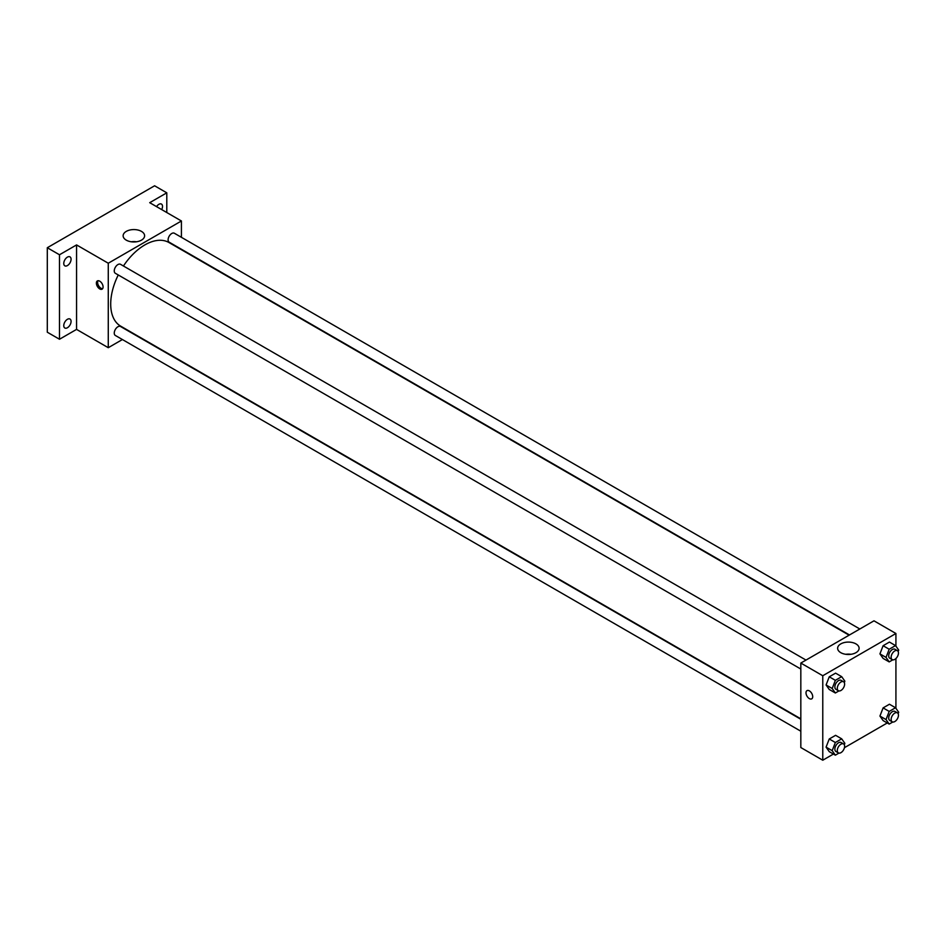 <?xml version="1.0" encoding="UTF-8"?>
<svg xmlns="http://www.w3.org/2000/svg" width="946" height="946" viewBox="0 0 946 946"><rect width="100%" height="100%" fill="white"/><g stroke="black" fill="none" stroke-linecap="round" stroke-linejoin="round"><path stroke-width="1.42" d="M122.401 339.531L108.27 347.702L76.567 329.397L59.492 339.247L47.3 332.212L47.3 247.734L154.6 185.783L166.792 192.83L166.792 212.543M67.414 327.742A5.168 2.992 -60 0 1 64.836 328.002A5.168 2.992 -60 0 1 64.044 323.863A5.168 2.992 -60 0 1 67.414 319.299A5.168 2.992 -60 0 1 70.004 319.039A5.168 2.992 -60 0 1 70.796 323.189A5.168 2.992 -60 0 1 67.414 327.742M67.414 265.578A5.168 2.992 -60 0 1 64.836 265.826A5.168 2.992 -60 0 1 64.044 261.687A5.168 2.992 -60 0 1 67.414 257.123A5.168 2.992 -60 0 1 70.004 256.874A5.168 2.992 -60 0 1 70.796 261.013A5.168 2.992 -60 0 1 67.414 265.578M76.567 329.397L76.567 244.919L59.492 254.77L47.3 247.734M59.492 339.247L59.492 254.77M108.27 347.702L108.27 263.225L76.567 244.919M108.27 263.225L181.419 220.986L149.716 202.681L166.792 192.83M126.279 240.154A10.737 6.196 180 0 1 123.134 235.767A10.737 6.196 180 0 1 133.871 229.571A10.737 6.196 180 0 1 144.608 235.767A10.737 6.196 180 0 1 137.974 241.49A10.737 6.196 180 0 1 126.279 240.154M156.551 206.63A5.168 2.992 -60 0 1 158.869 204.324A5.168 2.992 -60 0 1 161.447 204.076A5.168 2.992 -60 0 1 161.695 209.598M118.25 274.967A48.281 27.872 120 0 0 110.706 304.056A48.281 27.872 120 0 0 120.698 326.157L800.824 718.818M849.106 635.192L168.979 242.531A48.281 27.872 120 0 0 123.429 266.003M181.419 220.986L181.419 237.316M859.831 628.995L174.348 233.236A5.168 2.992 120 0 0 170.363 234.62A5.168 2.992 120 0 0 168.104 239.823A5.168 2.992 120 0 0 169.18 242.188L849.496 634.967M800.824 719.267L120.509 326.488A5.168 2.992 120 0 0 116.524 327.872A5.168 2.992 120 0 0 114.265 333.087A5.168 2.992 120 0 0 115.329 335.452L800.824 731.211M800.824 669.035L115.329 273.276A5.168 2.992 -60 0 1 115.329 267.304A5.168 2.992 -60 0 1 120.509 264.312L805.992 660.083M103.079 286.981A4.742 2.743 60 0 1 102.097 289.157A4.742 2.743 60 0 1 97.355 286.413A4.742 2.743 60 0 1 97.355 280.938A4.742 2.743 60 0 1 101.009 282.204A4.742 2.743 60 0 1 103.079 286.981M102.629 288.66A4.742 2.743 60 0 1 98.585 285.704A4.742 2.743 60 0 1 98.053 280.726M131.269 241.786A10.737 6.196 180 0 1 136.472 241.786M833.426 754.057L822.772 760.217L800.824 747.541L800.824 663.063L873.974 620.824L895.921 633.501L895.921 646.142M887.265 722.969L844.435 747.695M883.103 658.392L879.934 653.887L883.103 645.716L889.441 642.062L883.103 645.716L879.934 653.887L883.103 658.392L889.193 661.904L886.024 657.399L889.193 649.24L895.531 645.586L898.7 650.091L898.144 651.51M829.252 751.656L826.083 747.139L829.252 738.98L835.59 735.326L829.252 738.98L826.083 747.139L829.252 751.656L835.353 755.168L832.184 750.663L835.353 742.504L841.692 738.838L844.861 743.343L844.305 744.774M895.921 658.522L895.921 708.318M822.772 760.217L822.772 675.74L895.921 633.501M883.103 720.568L879.934 716.063L883.103 707.892L889.441 704.238L883.103 707.892L879.934 716.063L883.103 720.568L889.193 724.08L886.024 719.575L889.193 711.416L895.531 707.75L898.7 712.267L898.144 713.686M829.252 689.48L826.083 684.975L829.252 676.804L835.59 673.15L829.252 676.804L826.083 684.975L829.252 689.48L835.353 692.992L832.184 688.487L835.353 680.328L841.692 676.662L844.861 681.179L844.305 682.598M822.772 675.74L800.824 663.063M840.781 652.669A10.737 6.196 180 0 1 837.636 648.282A10.737 6.196 180 0 1 848.373 642.086A10.737 6.196 180 0 1 859.11 648.282A10.737 6.196 180 0 1 852.476 654.005A10.737 6.196 180 0 1 840.781 652.669M812.709 696.682A4.742 2.743 60 0 1 811.727 698.846A4.742 2.743 60 0 1 806.985 696.114A4.742 2.743 60 0 1 806.985 690.639A4.742 2.743 60 0 1 810.639 691.904A4.742 2.743 60 0 1 812.709 696.682M811.727 698.846A4.742 2.743 60 0 1 806.985 696.114A4.742 2.743 60 0 1 806.985 690.639M845.771 654.301A10.737 6.196 180 0 1 850.974 654.301M838.936 690.923L835.353 692.992M843.548 681.759L841.112 680.351A5.168 2.992 120 0 0 837.115 681.735A5.168 2.992 120 0 0 834.869 686.95A5.168 2.992 120 0 0 835.933 689.315L838.369 690.722A5.168 2.992 120 0 0 843.548 687.73A5.168 2.992 120 0 0 843.548 681.759A5.168 2.992 120 0 0 839.563 683.142A5.168 2.992 120 0 0 837.305 688.357A5.168 2.992 120 0 0 838.369 690.722M832.184 688.487L826.083 684.975M835.353 680.328L829.252 676.804M841.692 676.662L835.59 673.15M892.776 659.835L889.193 661.904M897.387 650.671L894.951 649.263A5.168 2.992 120 0 0 890.966 650.647A5.168 2.992 120 0 0 888.708 655.862A5.168 2.992 120 0 0 889.772 658.227L892.22 659.634A5.168 2.992 120 0 0 897.387 656.642A5.168 2.992 120 0 0 897.387 650.671A5.168 2.992 120 0 0 893.402 652.054A5.168 2.992 120 0 0 891.144 657.269A5.168 2.992 120 0 0 892.22 659.634M886.024 657.399L879.934 653.887M889.193 649.24L883.103 645.716M895.531 645.586L889.441 642.062M838.936 753.099L835.353 755.168M843.548 743.934L841.112 742.527A5.168 2.992 120 0 0 837.115 743.911A5.168 2.992 120 0 0 834.869 749.114A5.168 2.992 120 0 0 835.933 751.491L838.369 752.898A5.168 2.992 120 0 0 843.548 749.906A5.168 2.992 120 0 0 843.548 743.934A5.168 2.992 120 0 0 839.563 745.318A5.168 2.992 120 0 0 837.305 750.521A5.168 2.992 120 0 0 838.369 752.898M832.184 750.663L826.083 747.139M835.353 742.504L829.252 738.98M841.692 738.838L835.59 735.326M892.776 722.011L889.193 724.08M897.387 712.846L894.951 711.439A5.168 2.992 120 0 0 890.966 712.823A5.168 2.992 120 0 0 888.708 718.026A5.168 2.992 120 0 0 889.772 720.403L892.22 721.81A5.168 2.992 120 0 0 897.387 718.818A5.168 2.992 120 0 0 897.387 712.846A5.168 2.992 120 0 0 893.402 714.23A5.168 2.992 120 0 0 891.144 719.445A5.168 2.992 120 0 0 892.22 721.81M886.024 719.575L879.934 716.063M889.193 711.416L883.103 707.892M895.531 707.75L889.441 704.238"/></g></svg>
